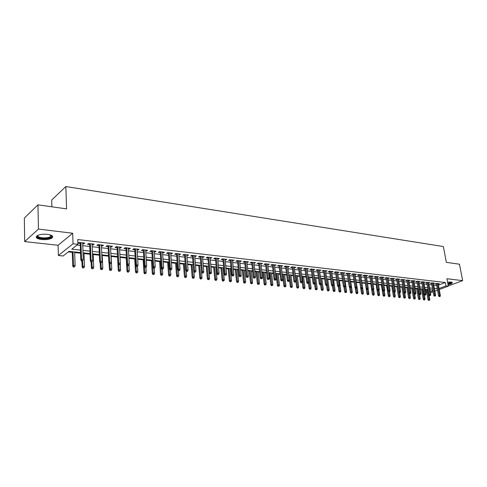 <?xml version="1.0" encoding="UTF-8"?>
<svg xmlns="http://www.w3.org/2000/svg" width="487" height="487" viewBox="0 0 487 487"><rect width="100%" height="100%" fill="white"/><g stroke="black" fill="none" stroke-linecap="round" stroke-linejoin="round"><path stroke-width="0.73" d="M41.535 239.531C46.18 239.908 49.68 239.385 52.042 237.973C53.673 236.311 52.152 235.099 47.476 234.344C42.832 233.949 39.307 234.46 36.909 235.872C35.247 237.571 36.793 238.794 41.535 239.531M448.052 284.676C450.384 284.158 451.808 283.568 452.32 282.91L451.065 282.046L447.583 282.168M80.544 252.589L68.99 251.359L63.127 255.985L58.373 255.498L73.044 243.786L77.908 244.34L71.79 249.155L80.452 250.099M58.093 245.271L72.685 233.243L38.436 229.079L37.968 204.844L24.35 218.079L24.667 241.582L58.093 245.271L58.373 255.498M51.89 206.811L51.719 199.993L65.867 186.545L443.377 246.55L446.36 262.353L459.466 264.204L462.65 280.646L446.938 278.734L448.332 286.173L439.25 289.522M425.09 289.674L425.991 289.771L426.582 293.095M68.302 251.901L72.259 252.321M74.681 252.576L80.562 253.203M84.008 253.563L90.04 254.202M93.187 254.537L99.372 255.194M102.233 255.492L108.558 256.162M111.139 256.436L117.556 257.118M120.033 257.38L126.218 258.031M128.933 258.323L134.747 258.938M137.693 259.248L143.16 259.827M146.325 260.161L151.445 260.703M154.823 261.062L159.614 261.568M163.206 261.951L167.668 262.42M171.461 262.822L175.606 263.26M179.593 263.686L183.435 264.094M187.611 264.532L191.154 264.91M195.518 265.372L198.763 265.713M203.304 266.194L206.269 266.511M210.987 267.01L213.677 267.296M215.893 267.527L216.283 267.57M218.56 267.807L220.982 268.069M223.186 268.3L223.764 268.361M226.029 268.599L228.184 268.83M230.381 269.061L231.142 269.141M233.395 269.378L235.294 269.585M237.479 269.81L238.417 269.914M240.657 270.151L242.313 270.328M244.486 270.553L245.594 270.675M247.822 270.906L249.234 271.058M251.395 271.289L252.674 271.423M254.89 271.655L256.071 271.783M258.22 272.008L259.662 272.16M261.866 272.397L262.81 272.495M264.952 272.72L266.553 272.89M268.745 273.122L269.469 273.201M271.594 273.426L273.353 273.609M275.532 273.84L276.038 273.895M278.156 274.12L280.062 274.321M284.633 274.808L286.685 275.021M291.031 275.484L293.223 275.715M297.344 276.153L299.675 276.397M303.578 276.811L306.043 277.073M309.732 277.462L312.331 277.736M315.813 278.107L318.541 278.394M321.822 278.741L324.671 279.045M327.757 279.368L330.722 279.684M333.613 279.988L336.7 280.317M339.402 280.603L342.604 280.944M345.125 281.212L348.436 281.559M350.78 281.809L354.201 282.168M356.362 282.399L359.893 282.77M361.926 282.99L365.366 283.355M367.539 283.58L370.765 283.927M373.085 284.171L376.104 284.487M378.563 284.749L381.382 285.047M383.981 285.321L386.599 285.601M389.332 285.887L391.755 286.149M394.616 286.447L396.85 286.685M399.845 287.001L401.891 287.22M405.007 287.549L406.876 287.75M410.115 288.091L411.807 288.267M415.161 288.627L416.677 288.785M420.153 289.15L421.498 289.296M38.436 229.079L24.667 241.582M448.29 285.948L462.65 280.646M82.687 243.756L83.758 243.877L84.793 243.074L79.083 242.423L78.06 243.232L80.209 243.476M92.11 244.833L93.139 244.949L94.186 244.151L88.567 243.512L87.532 244.31L89.651 244.547M101.393 245.886L102.38 246.002L103.439 245.217L97.905 244.577L96.852 245.369L98.946 245.606M110.537 246.927L111.474 247.037L112.546 246.258L107.097 245.637L106.032 246.416L108.102 246.653M119.534 247.95L120.435 248.053L121.519 247.286L116.156 246.672L115.078 247.445L117.117 247.676M128.404 248.96L129.256 249.058L130.358 248.297L125.068 247.694L123.978 248.461L125.993 248.687M137.133 249.959L137.949 250.05L139.057 249.295L133.852 248.699L132.75 249.46L134.741 249.685M145.735 250.933L146.514 251.024L147.634 250.281L142.502 249.691L141.388 250.44L143.355 250.665M154.209 251.901L154.951 251.986L156.077 251.249L151.025 250.671L149.905 251.408L151.841 251.633M162.561 252.85L163.267 252.93L164.405 252.205L159.426 251.633L158.293 252.363L160.205 252.583M170.791 253.788L172.605 253.143L167.698 252.583L166.554 253.307L168.447 253.52M178.899 254.713L180.689 254.068L175.856 253.514L174.699 254.232L176.568 254.445M186.892 255.62L188.658 254.981L183.891 254.439L182.728 255.145L184.573 255.358M194.77 256.521L196.517 255.882L191.817 255.346L190.642 256.046L192.462 256.259M202.537 257.404L204.26 256.771L199.627 256.241L198.446 256.935L200.242 257.142M210.195 258.274L211.894 257.647L207.328 257.124L206.135 257.812L207.919 258.019M217.75 259.133L219.424 258.512L214.919 257.994L213.72 258.676L215.479 258.877M225.195 259.985L226.851 259.358L222.407 258.853L221.201 259.528L222.936 259.729M232.543 260.819L234.174 260.198L229.791 259.699L228.58 260.368L230.296 260.563M239.787 261.647L241.394 261.026L237.072 260.533L235.854 261.196L237.553 261.391M246.933 262.456L248.522 261.842L244.255 261.355L243.031 262.012L244.711 262.207M253.983 263.26L255.547 262.651L251.341 262.17L250.111 262.822L251.773 263.01M260.935 264.051L262.481 263.443L258.335 262.968L257.099 263.613L258.737 263.802M267.801 264.837L269.323 264.228L265.232 263.759L263.991 264.398L265.61 264.587M274.571 265.604L276.08 265.001L272.038 264.538L270.79 265.178L272.391 265.36M281.255 266.365L282.74 265.768L278.753 265.312L277.499 265.939L279.088 266.121M287.854 267.12L289.321 266.523L285.382 266.072L284.128 266.693L285.692 266.87M294.361 267.856L295.81 267.266L291.926 266.821L290.666 267.436L292.218 267.613M300.789 268.593L302.22 268.002L298.385 267.558L297.119 268.173L298.653 268.349M307.133 269.311L308.545 268.727L304.759 268.288L303.486 268.897L305.008 269.074M313.397 270.023L314.791 269.439L311.053 269.013L309.781 269.615L311.284 269.786M319.582 270.729L320.963 270.145L317.268 269.725L315.99 270.322L317.475 270.492M325.687 271.423L327.051 270.845L323.405 270.425L322.12 271.022L323.593 271.186M331.72 272.111L333.065 271.533L329.468 271.125L328.177 271.709L329.638 271.874M337.674 272.793L339.007 272.215L335.452 271.807L334.161 272.391L335.604 272.556M343.554 273.463L344.875 272.89L341.363 272.489L340.066 273.061L341.497 273.225M347.207 273.158L349.209 286.813L351.194 286.526L349.258 273.39L349.368 274.12L350.664 273.554L347.201 273.152L345.904 273.724L347.316 273.889M355.108 274.765L356.393 274.211L352.965 273.816L351.669 274.382L353.063 274.54M360.776 275.405L362.048 274.857L358.663 274.467L357.361 275.033L358.742 275.192M366.376 276.032L367.636 275.496L364.288 275.112L362.985 275.672L364.355 275.831M371.91 276.653L373.158 276.129L369.852 275.752L368.543 276.306L369.901 276.458M377.376 277.267L378.612 276.756L375.343 276.379L374.034 276.933L375.38 277.085M382.782 277.876L383.999 277.371L380.773 277.006L379.464 277.547L380.797 277.7M388.121 278.479L389.332 277.986L386.142 277.62L384.827 278.162L386.148 278.308M393.399 279.075L394.598 278.588L391.445 278.229L390.13 278.765L391.432 278.911M398.616 279.66L399.797 279.185L396.686 278.826L395.365 279.361L396.662 279.508M403.772 280.244L404.947 279.775L401.866 279.422L400.545 279.952L401.83 280.092M408.867 280.816L410.03 280.36L406.986 280.007L405.665 280.53L406.937 280.676M413.907 281.383L415.058 280.932L412.045 280.591L410.73 281.109L411.984 281.249M418.887 281.943L420.025 281.504L417.055 281.163L415.734 281.681L416.975 281.821M423.818 282.503L424.944 282.064L421.998 281.73L420.677 282.241L421.912 282.381M428.688 283.05L429.802 282.624L426.892 282.29L425.571 282.801L426.795 282.935M433.503 283.592L434.605 283.172L431.732 282.844L430.405 283.349L431.616 283.489M438.44 285.102L445.349 282.509L77.737 239.549L77.908 244.34M77.019 245.034L80.276 245.399M82.753 245.679L89.73 246.465M92.189 246.739L99.031 247.506M101.479 247.78L108.193 248.534M110.628 248.808L117.215 249.551M119.638 249.819L126.096 250.543M128.507 250.817L134.844 251.529M137.243 251.797L143.47 252.497M145.85 252.765L151.962 253.453M154.33 253.715L160.333 254.391M162.688 254.652L168.575 255.316M170.919 255.578L176.702 256.229M179.033 256.491L184.713 257.13M187.032 257.386L192.608 258.013M194.916 258.274L200.394 258.889M202.689 259.145L208.071 259.748M210.354 260.009L215.638 260.6M217.908 260.855L223.101 261.44M225.359 261.689L230.461 262.262M232.713 262.517L237.723 263.077M239.957 263.333L244.882 263.881M247.11 264.131L251.949 264.678M254.159 264.928L258.92 265.458M261.123 265.707L265.799 266.231M267.99 266.48L272.586 266.992M274.765 267.241L279.282 267.747M281.449 267.99L285.893 268.489M288.048 268.733L292.413 269.22M294.562 269.463L298.854 269.944M300.99 270.182L305.215 270.656M307.34 270.894L311.491 271.362M313.604 271.6L317.688 272.056M319.789 272.294L323.806 272.744M325.9 272.982L329.851 273.426M331.933 273.657L335.817 274.096M337.893 274.327L341.716 274.753M343.779 274.985L347.535 275.411M349.593 275.642L353.288 276.056M355.333 276.287L358.974 276.695M361.007 276.92L364.586 277.322M366.608 277.553L370.132 277.949M372.147 278.174L375.611 278.564M377.62 278.789L381.029 279.173M383.026 279.392L386.38 279.769M388.37 279.995L391.67 280.366M393.648 280.585L396.899 280.95M398.865 281.176L402.067 281.535M404.027 281.754L407.181 282.107M409.129 282.326L412.227 282.673M414.169 282.892L417.225 283.233M419.155 283.452L422.162 283.787M424.08 284.006L427.044 284.335M428.956 284.548L431.872 284.877M433.771 285.09L436.644 285.412M438.263 284.134L439.359 283.72L436.516 283.391L435.189 283.891L436.389 284.031M72.685 233.243L73.044 243.786M445.349 282.509L445.982 285.906L448.332 286.173M37.968 204.844L66.567 208.874L65.867 186.545M432.803 290.063L429.887 289.753M427.976 289.546L425.011 289.229M423.087 289.028L420.074 288.706M418.144 288.499L415.088 288.176M413.146 287.969L410.036 287.64M408.088 287.433L404.934 287.093M402.974 286.886L399.766 286.545M399.09 297.642L400.119 297.496L399.09 297.642L398.53 296.79L399.462 296.437L397.776 286.332L394.543 285.991M392.565 285.778L389.253 285.431M387.268 285.218L383.902 284.858M381.905 284.645L378.49 284.28M376.481 284.067L373.012 283.702M370.997 283.483L367.466 283.111M365.439 282.892L361.853 282.515M359.82 282.296L356.174 281.906M354.128 281.693L350.427 281.297M348.369 281.078L344.601 280.676M342.538 280.457L338.709 280.049M336.633 279.83L332.743 279.416M330.655 279.197L326.698 278.771M324.604 278.552L320.58 278.12M318.474 277.9L314.383 277.462M312.264 277.237L308.107 276.799M305.976 276.567L301.745 276.117M299.608 275.892L295.311 275.435M293.156 275.204L288.785 274.741M286.624 274.51L282.174 274.035M280.001 273.804L275.472 273.323M273.292 273.091L268.684 272.604M266.492 272.367L261.805 271.874M259.601 271.636L254.835 271.131M252.619 270.894L247.767 270.376M245.539 270.139L240.602 269.615M238.362 269.378L233.34 268.842M231.088 268.605L225.98 268.057M223.716 267.82L218.511 267.266M216.234 267.022L210.938 266.462M208.649 266.219L203.256 265.64M200.394 278.99L201.618 278.808L200.394 278.99L199.81 277.961L200.644 277.499L202.008 277.633L200.954 265.397L195.47 264.812M193.156 264.569L187.568 263.972M185.243 263.729L179.551 263.12M177.213 262.87L171.418 262.256M169.068 262.006L163.163 261.379M160.801 261.129L154.787 260.484M152.413 260.235L146.289 259.583M143.896 259.327L137.657 258.664M135.258 258.408L128.897 257.733M126.48 257.477L120.003 256.789M117.574 256.527L110.975 255.827M108.528 255.565L101.801 254.853M99.348 254.591L92.487 253.861M90.016 253.599L83.027 252.85M430.246 291.737L432.931 290.745M437.509 290.167L434.873 291.141M433.12 291.786L430.429 292.778M439.061 288.468L445.982 285.906M82.93 250.367L89.918 251.122M92.384 251.389L99.238 252.132M101.692 252.4L108.412 253.13M110.853 253.392L117.446 254.111M119.875 254.372L126.346 255.072M128.763 255.334L135.112 256.022M137.517 256.284L143.75 256.959M146.137 257.221L152.254 257.885M154.629 258.14L160.637 258.792M162.999 259.047L168.898 259.687M171.247 259.942L177.037 260.569M179.374 260.825L185.06 261.44M187.379 261.689L192.968 262.298M195.281 262.548L200.766 263.144M203.061 263.388L208.448 263.972M210.737 264.222L216.027 264.794M218.304 265.044L223.503 265.61M225.767 265.853L230.875 266.407M233.121 266.651L238.143 267.193M240.383 267.436L245.314 267.972M247.542 268.215L252.388 268.739M254.604 268.976L259.364 269.494M261.568 269.737L266.249 270.242M268.447 270.48L273.049 270.979M275.228 271.216L279.751 271.703M281.924 271.941L286.368 272.422M288.529 272.659L292.9 273.134M295.049 273.365L299.347 273.828M301.483 274.059L305.714 274.522M307.839 274.753L311.997 275.204M314.115 275.429L318.2 275.873M320.306 276.105L324.33 276.537M326.424 276.768L330.375 277.194M332.463 277.42L336.353 277.84M338.428 278.065L342.251 278.485M344.315 278.704L348.083 279.112M350.135 279.337L353.836 279.739M355.881 279.958L359.528 280.354M361.561 280.573L365.147 280.962M367.168 281.182L370.698 281.565M372.713 281.784L376.183 282.162M378.186 282.381L381.601 282.746M383.598 282.965L386.958 283.331M388.949 283.544L392.254 283.903M394.233 284.116L397.489 284.469M399.456 284.682L402.658 285.029M404.618 285.242L407.771 285.583M409.725 285.796L412.83 286.131M414.766 286.344L417.822 286.673M419.757 286.886L422.765 287.208M424.688 287.421L427.653 287.744M429.564 287.951L432.48 288.267M434.386 288.468L437.259 288.785M341.387 272.489L343.372 286.228L345.368 285.936L343.579 273.463M337.607 272.056L337.71 272.793M331.671 271.375L331.775 272.117M325.663 270.687L325.766 271.436M319.575 269.987L319.679 270.742M313.415 269.281L313.512 270.042M307.175 268.568L307.273 269.329M300.85 267.844L300.948 268.611M294.452 267.107L294.544 267.88M287.963 266.365L288.06 267.144M281.395 265.61L281.486 266.395M274.735 264.849L274.826 265.634M267.99 264.076L268.081 264.867M261.154 263.29L261.245 264.088M254.226 262.499L254.311 263.297M247.207 261.696L247.293 262.499M240.091 260.88L240.17 261.689M232.877 260.052L232.956 260.868M225.56 259.212L225.639 260.034M218.146 258.36L218.225 259.187M210.627 257.501L210.701 258.335M203 256.625L203.073 257.465M195.269 255.742L195.336 256.582M187.422 254.841L187.489 255.693M179.466 253.928L179.533 254.786M171.394 253.003L171.454 253.867M163.2 252.065L163.267 252.93M154.89 251.109L154.951 251.986M146.459 250.148L146.514 251.024M137.894 249.161L137.949 250.05M129.207 248.169L129.256 249.058M120.386 247.159L120.435 248.053M111.432 246.13L111.474 247.037M102.337 245.089L102.38 246.002M93.102 244.03L93.139 244.949M83.721 242.952L83.758 243.877M436.291 283.477L438.537 295.786L439.499 295.432L437.308 283.483M439.639 296.425L439.104 296.613L440.114 296.467L439.639 296.425L439.499 295.432L440.351 295.524L438.166 283.58M438.537 295.786L439.104 296.613M440.114 296.467L440.351 295.524M428.566 300.406L429.558 300.266L428.566 300.406L428.012 299.584L429.802 299.328L429.023 294.976M429.084 300.223L427.202 289.467M428.012 299.584L426.186 289.357M429.802 299.328L429.558 300.266M451.504 282.119C451.68 282.746 450.487 283.367 447.918 283.982M447.845 283.568L451.145 282.058M447.949 284.146C450.268 283.629 451.674 283.044 452.186 282.393L452.192 282.375M51.123 235.221L51.628 236.018C52.292 238.861 38.467 239.482 37.365 236.639L37.749 235.385M37.943 235.3L37.883 236.134C38.65 238.222 48.207 238.514 50.508 236.542L50.922 235.136M36.312 236.706C37.286 239.3 49.126 239.647 51.975 237.206L52.645 236.378M431.519 282.929L433.753 295.305L434.714 294.952L432.535 282.935M434.854 295.944L434.319 296.139L435.335 295.993L434.854 295.944L434.714 294.952L435.579 295.037L433.4 283.038M433.753 295.305L434.319 296.139M435.335 295.993L435.579 295.037M426.691 282.369L428.913 294.818L429.875 294.465L427.714 282.381M430.015 295.463L429.485 295.658L430.502 295.512L430.015 295.463L429.875 294.465L430.752 294.55L428.584 282.484M428.913 294.818L429.485 295.658M430.502 295.512L430.752 294.55M421.809 281.803L424.025 294.325L424.981 293.971L422.832 281.827M425.127 294.976L424.591 295.171L425.62 295.025L425.127 294.976L424.981 293.971L425.869 294.063L423.714 281.924M424.025 294.325L424.591 295.171M425.62 295.025L425.869 294.063M416.872 281.23L419.076 293.831L420.031 293.472L417.895 281.261M420.178 294.483L419.648 294.678L420.677 294.532L420.178 294.483L420.031 293.472L420.926 293.564L418.79 281.358M419.076 293.831L419.648 294.678M420.677 294.532L420.926 293.564M423.787 299.962L424.786 299.815L423.787 299.962L423.233 299.134L425.029 298.878L424.299 294.738M424.305 299.773L422.43 288.955M423.233 299.134L421.419 288.852M425.029 298.878L424.786 299.815M418.96 299.505L419.964 299.365L418.96 299.505L418.4 298.677L420.208 298.415L419.526 294.501M419.477 299.316L417.609 288.444M418.4 298.677L416.598 288.334M420.208 298.415L419.964 299.365M414.072 299.048L415.082 298.902L414.072 299.048L413.518 298.214L415.332 297.953L414.681 294.185M414.595 298.86L412.733 287.927M413.518 298.214L411.728 287.817M415.332 297.953L415.082 298.902M409.135 298.586L410.151 298.44L409.135 298.586L408.575 297.746L410.401 297.484L409.756 293.698M409.652 298.391L407.808 287.403M408.575 297.746L406.797 287.293M410.401 297.484L410.151 298.44M411.88 280.652L414.072 293.326L415.027 292.967L412.903 280.689M415.174 293.984L414.644 294.178L415.679 294.032L415.174 293.984L415.027 292.967L415.935 293.058L413.804 280.792M414.072 293.326L414.644 294.178M415.679 294.032L415.935 293.058M404.143 298.117L405.16 297.971L404.143 298.117L403.583 297.271L405.415 297.009L404.776 293.198M404.66 297.922L402.822 286.873M403.583 297.271L401.818 286.764M405.415 297.009L405.16 297.971M406.834 280.068L409.007 292.821L409.963 292.456L407.85 280.11M410.115 293.478L409.579 293.679L410.62 293.527L410.115 293.478L409.963 292.456L410.882 292.547L408.763 280.214M409.007 292.821L409.579 293.679M410.62 293.527L410.882 292.547M399.608 297.447L399.462 296.437L400.375 296.528L399.736 292.699M398.53 296.79L396.777 286.228M400.375 296.528L400.119 297.496M401.72 279.477L403.887 292.303L404.843 291.938L402.743 279.52M404.995 292.967L404.46 293.168L405.507 293.016L404.995 292.967L404.843 291.938L405.768 292.03L403.668 279.629M403.887 292.303L404.46 293.168M405.507 293.016L405.768 292.03M393.983 297.161L395.012 297.015L393.983 297.161L393.423 296.309L395.274 296.041L394.634 292.157M394.5 296.967L393.618 291.488M393.423 296.309L391.676 285.686M395.274 296.041L395.012 297.015M396.558 278.881L398.707 291.786L399.663 291.415L397.575 278.929M399.815 292.45L399.279 292.65L400.332 292.498L399.815 292.45L399.663 291.415L400.6 291.512L398.512 279.039M398.707 291.786L399.279 292.65M400.332 292.498L400.6 291.512M388.815 296.674L389.85 296.528L388.815 296.674L388.255 295.816L390.117 295.548L389.472 291.579M389.332 296.48L388.492 291.232M388.255 295.816L386.52 285.138M390.117 295.548L389.85 296.528M391.329 278.272L393.466 291.256L394.415 290.885L392.345 278.333M394.573 291.926L394.038 292.133L395.097 291.981L394.573 291.926L394.415 290.885L395.365 290.983L393.295 278.436M393.466 291.256L394.038 292.133M395.097 291.981L395.365 290.983M383.586 296.187L384.627 296.035L383.586 296.187L383.026 295.323L384.894 295.055L384.243 290.995M384.103 295.986L383.312 290.976M383.026 295.323L381.309 284.585M384.894 295.055L384.627 296.035M386.039 277.657L388.163 290.727L389.113 290.349L387.062 277.724M389.265 291.396L388.736 291.603L389.801 291.451L389.265 291.396L389.113 290.349L390.075 290.447L388.017 277.834M388.163 290.727L388.736 291.603M389.801 291.451L390.075 290.447M378.302 295.688L379.349 295.536L378.302 295.688L377.735 294.824L379.617 294.55L378.959 290.398M378.813 295.487L378.04 290.538M377.735 294.824L376.031 284.018M379.617 294.55L379.349 295.536M380.688 277.042L382.794 290.185L383.744 289.808L381.705 277.109M383.902 290.861L383.372 291.068L384.444 290.916L383.902 290.861L383.744 289.808L384.718 289.905L382.672 277.219M382.794 290.185L383.372 291.068M384.444 290.916L384.718 289.905M372.951 295.189L374.004 295.037L372.951 295.189L372.385 294.312L374.278 294.038L373.584 289.619M373.462 294.982L372.695 290.008M372.385 294.312L370.692 283.452M374.278 294.038L374.004 295.037M375.276 276.409L377.364 289.643L378.314 289.26L376.293 276.488M378.472 290.319L377.942 290.532L379.02 290.374L378.472 290.319L378.314 289.26L379.294 289.363L377.273 276.604M377.364 289.643L377.942 290.532M379.02 290.374L379.294 289.363M367.539 294.678L368.592 294.525L367.539 294.678L366.973 293.801L368.872 293.527L368.129 288.712M368.05 294.477L367.283 289.473M366.973 293.801L365.293 282.88M368.872 293.527L368.592 294.525M369.797 275.776L371.867 289.089L372.817 288.706L370.814 275.861M372.975 289.771L372.452 289.984L373.529 289.826L372.975 289.771L372.817 288.706L373.809 288.809L371.8 275.977M371.867 289.089L372.452 289.984M373.529 289.826L373.809 288.809M362.06 294.166L363.125 294.014L362.06 294.166L361.494 293.284L363.405 293.004L362.614 287.787M362.572 293.959L361.811 288.925L362.352 288.712L361.823 288.925M361.494 293.284L360.69 287.994M363.405 293.004L363.125 294.014M364.252 275.131L366.303 288.529L367.253 288.146L365.262 275.228M367.417 289.217L366.888 289.43L367.971 289.272L367.417 289.217L367.253 288.146L368.257 288.249L366.267 275.344M366.303 288.529L366.888 289.43M367.971 289.272L368.257 288.249M356.521 293.643L357.586 293.491L356.521 293.643L355.948 292.76L357.872 292.48L356.289 281.924M357.032 293.436L356.259 288.31M355.948 292.76L355.2 287.744M357.872 292.48L357.586 293.491M358.639 274.479L360.678 287.969L361.622 287.58L359.649 274.583M361.786 288.657L361.622 287.58L362.638 287.677L360.666 274.698M360.678 287.969L361.257 288.87M362.352 288.712L362.638 287.677M350.908 293.119L351.985 292.961L350.908 293.119L350.342 292.224L352.271 291.944L350.707 281.328M351.419 292.906L350.646 287.677M350.342 292.224L349.648 287.5M352.271 291.944L351.985 292.961M352.959 273.822L354.98 287.397L355.924 287.001L353.97 273.931M356.088 288.085L356.661 288.146L356.088 288.085L355.924 287.001L356.953 287.105L354.999 274.047M354.98 287.397L355.565 288.304M356.661 288.146L356.953 287.105M345.234 292.584L346.312 292.431L345.234 292.584L344.662 291.689L346.604 291.403L345.058 280.725M345.74 292.377L344.96 287.032M344.662 291.689L344.005 287.153M346.604 291.403L346.312 292.431M350.317 287.513L350.896 287.567L350.317 287.513L348.217 273.274M349.209 286.813L349.794 287.732M350.896 287.567L351.194 286.526M339.488 292.048L340.571 291.89L339.488 292.048L338.915 291.141L340.87 290.861L339.336 280.116M339.993 291.835L339.189 286.283M338.915 291.141L338.27 286.581M340.87 290.861L340.571 291.89M344.479 286.928L345.064 286.989L344.479 286.928L342.398 272.604M343.372 286.228L343.956 287.147M345.064 286.989L345.368 285.936M333.674 291.5L334.764 291.342L333.674 291.5L333.102 290.593L335.062 290.307L333.546 279.501M334.179 291.287L333.327 285.303M333.102 290.593L332.457 286.003M335.062 290.307L334.764 291.342M335.494 271.813L337.454 285.638L338.392 285.236L336.505 271.929M338.562 286.338L339.159 286.399L338.562 286.338L338.392 285.236L339.463 285.339L337.57 272.05M337.454 285.638L338.045 286.563M339.159 286.399L339.463 285.339M327.788 290.946L328.883 290.788L327.788 290.946L327.215 290.033L329.188 289.747L327.684 278.881M328.293 290.733L327.386 284.298M327.215 290.033L326.576 285.419M329.188 289.747L328.883 290.788M329.535 271.131L331.47 285.035L332.402 284.627L330.533 271.247M332.578 285.741L333.181 285.802L332.578 285.741L332.402 284.627L333.485 284.737L331.61 271.369M331.47 285.035L332.055 285.966M333.181 285.802L333.485 284.737M321.828 290.386L322.93 290.228L321.828 290.386L321.25 289.467L323.24 289.181L321.755 278.247M322.333 290.173L320.677 278.132M321.25 289.467L320.616 284.749M323.24 289.181L322.93 290.228M323.49 270.437L325.407 284.426L326.339 284.018L324.488 270.553M326.515 285.138L327.124 285.199L326.515 285.138L326.339 284.018L327.434 284.128L325.584 270.675M325.407 284.426L325.998 285.364M327.124 285.199L327.434 284.128M315.795 289.82L316.903 289.662L315.795 289.82L315.217 288.901L317.214 288.602L315.746 277.608M316.294 289.601L314.663 277.493M315.217 288.901L314.578 284.055M317.214 288.602L316.903 289.662M317.378 269.737L319.265 283.811L320.196 283.397L318.37 269.853M320.373 284.524L320.994 284.585L320.373 284.524L320.196 283.397L321.31 283.507L319.478 269.975M319.265 283.811L319.856 284.755M320.994 284.585L321.31 283.507M309.683 289.248L310.797 289.083L309.683 289.248L309.111 288.316L311.114 288.024L309.671 276.963M310.182 289.028L308.569 276.847M309.111 288.316L308.46 283.349M311.114 288.024L310.797 289.083M311.181 269.025L313.05 283.184L313.975 282.77L312.173 269.141M314.158 283.903L314.779 283.964L314.158 283.903L313.975 282.77L315.101 282.88L313.293 269.268M313.05 283.184L313.64 284.134M314.779 283.964L315.101 282.88M303.498 288.669L304.618 288.505L303.498 288.669L302.92 287.732L304.941 287.433L303.511 276.306M303.998 288.444L302.397 276.19M302.92 287.732L302.232 282.32M304.941 287.433L304.618 288.505M304.911 268.307L306.749 282.551L307.674 282.131L305.897 268.422M307.857 283.276L308.49 283.337L307.857 283.276L307.674 282.131L308.819 282.247L307.035 268.55M306.749 282.551L307.34 283.507M308.49 283.337L308.819 282.247M297.234 288.079L298.361 287.914L297.234 288.079L296.656 287.141L298.689 286.837L297.277 275.642M297.734 287.854L296.151 275.526M296.656 287.141L295.919 281.218M298.689 286.837L298.361 287.914M298.555 267.582L300.369 281.912L301.295 281.492L299.542 267.692M301.477 282.637L302.117 282.704L301.477 282.637L301.295 281.492L302.445 281.608L300.692 267.826M300.369 281.912L300.966 282.874M302.117 282.704L302.445 281.608M292.121 266.839L293.911 281.267L294.83 280.835L293.101 266.955M295.012 281.991L295.664 282.058L295.012 281.991L294.83 280.835L295.999 280.956L294.264 267.089M293.911 281.267L294.501 282.229M295.664 282.058L295.999 280.956M285.601 266.097L287.36 280.609L288.28 280.177L286.575 266.206M288.462 281.34L289.126 281.407L288.462 281.34L288.28 280.177L289.461 280.293L287.756 266.34M287.36 280.609L287.957 281.577M289.126 281.407L289.461 280.293M290.891 287.482L292.023 287.318L290.891 287.482L290.313 286.539L292.352 286.234L290.964 274.972M291.384 287.257L289.82 274.851M290.313 286.539L288.87 274.747M292.352 286.234L292.023 287.318M284.463 286.88L285.607 286.715L284.463 286.88L283.884 285.93L285.936 285.625L284.572 274.291M284.956 286.654L283.41 274.169M283.884 285.93L282.466 274.065M285.936 285.625L285.607 286.715M277.955 286.271L279.106 286.1L277.955 286.271L277.377 285.309L279.441 285.005L278.095 273.603M278.448 286.039L276.92 273.481M277.377 285.309L275.977 273.377M279.441 285.005L279.106 286.1M278.996 265.336L280.731 279.94L281.638 279.508L279.964 265.445M281.827 280.676L282.497 280.743L281.827 280.676L281.638 279.508L282.844 279.629L281.163 265.585M280.731 279.94L281.322 280.92M282.497 280.743L282.844 279.629M271.362 285.65L272.519 285.479L271.362 285.65L270.784 284.688L272.86 284.378L271.539 272.909M271.856 285.419L270.346 272.781M270.784 284.688L269.408 272.677M272.86 284.378L272.519 285.479M272.3 264.569L274.004 279.264L274.912 278.826L273.268 264.678M275.106 280.007L275.782 280.074L275.106 280.007L274.912 278.826L276.129 278.954L274.479 264.818M274.004 279.264L274.601 280.25M275.782 280.074L276.129 278.954M264.685 285.023L265.841 284.852L264.685 285.023L264.106 284.055L266.194 283.744L264.891 272.196M265.172 284.792L263.686 272.069M264.106 284.055L262.755 271.971M266.194 283.744L265.841 284.852M265.518 263.796L267.193 278.582L268.1 278.138L266.48 263.905M268.294 279.325L268.976 279.398L268.294 279.325L268.1 278.138L269.329 278.266L267.71 264.045M267.193 278.582L267.789 279.575M268.976 279.398L269.329 278.266M257.915 284.39L259.084 284.213L257.915 284.39L257.337 283.41L259.437 283.099L258.159 271.484M258.402 284.152L256.941 271.35M257.337 283.41L256.01 271.253M259.437 283.099L259.084 284.213M258.652 263.004L260.289 277.888L261.19 277.444L259.601 263.114M261.385 278.637L262.085 278.71L261.385 278.637L261.19 277.444L262.444 277.572L260.849 263.26M260.289 277.888L260.886 278.887M262.085 278.71L262.444 277.572M251.061 283.744L252.236 283.574L251.061 283.744L250.476 282.764L252.589 282.448L251.341 270.76M251.542 283.507L250.099 270.626M250.476 282.764L249.18 270.529M252.589 282.448L252.236 283.574M251.682 262.207L253.295 277.188L254.19 276.738L252.631 262.316M254.391 277.943L255.091 278.01L254.391 277.943L254.19 276.738L255.456 276.866L253.897 262.463M253.295 277.188L253.891 278.193M255.091 278.01L255.456 276.866M244.109 283.093L245.29 282.917L244.109 283.093L243.53 282.107L244.395 281.669L245.655 281.79L244.425 270.023M244.59 282.85L243.171 269.889M243.53 282.107L242.258 269.792M245.655 281.79L245.29 282.917M244.626 261.397L246.203 276.476L247.092 276.019L245.57 261.507M247.293 277.231L248.011 277.304L247.293 277.231L247.092 276.019L248.376 276.147L246.848 261.653M246.203 276.476L246.799 277.487M248.011 277.304L248.376 276.147M237.072 282.43L238.259 282.253L237.072 282.43L236.487 281.437L237.352 280.999L238.624 281.121L237.425 269.274M237.546 282.186L236.152 269.141M236.487 281.437L235.245 269.043M238.624 281.121L238.259 282.253M237.467 260.575L239.014 275.752L239.896 275.295L238.405 260.685M240.103 276.513L240.828 276.586L240.103 276.513L239.896 275.295L241.199 275.423L239.701 260.831M239.014 275.752L239.61 276.768M240.828 276.586L241.199 275.423M229.931 281.76L231.124 281.583L229.931 281.76L229.353 280.762L230.205 280.317L231.502 280.439L230.327 268.52M230.406 281.516L229.036 268.386M229.353 280.762L228.135 268.288M231.502 280.439L231.124 281.583M230.217 259.748L231.721 275.021L232.603 274.558L231.148 259.851M232.81 275.788L233.547 275.861L232.81 275.788L232.603 274.558L233.924 274.692L232.463 260.003M231.721 275.021L232.323 276.044M233.547 275.861L233.924 274.692M222.699 281.084L223.898 280.902L222.699 281.084L222.115 280.074L222.967 279.629L224.276 279.751L223.131 267.759M223.174 280.835L221.828 267.619M222.115 280.074L220.928 267.521M224.276 279.751L223.898 280.902M222.857 258.901L224.33 274.278L225.207 273.81L223.783 259.011M225.414 275.052L226.163 275.125L225.414 275.052L225.207 273.81L226.546 273.95L225.116 259.163M224.33 274.278L224.927 275.307M226.163 275.125L226.546 273.95M215.364 280.396L216.575 280.214L215.364 280.396L214.779 279.38L215.631 278.929L216.958 279.057L215.838 266.979M215.838 280.147L214.517 266.839M214.779 279.38L213.623 266.748M216.958 279.057L216.575 280.214M215.406 258.049L216.837 273.53L217.707 273.055L216.319 258.153M217.92 274.303L217.433 274.565L218.188 274.638L218.675 274.376L217.92 274.303L217.707 273.055L219.065 273.195L217.671 258.311M216.837 273.53L217.433 274.565M218.675 274.376L219.065 273.195M207.931 279.696L209.148 279.514L207.931 279.696L207.346 278.674L208.186 278.217L209.538 278.345L208.448 266.194M208.399 279.447L207.109 266.054M207.346 278.674L206.22 265.957M209.538 278.345L209.148 279.514M207.839 257.179L209.24 272.763L210.104 272.288L208.753 257.288M210.317 273.542L209.836 273.81L211.078 273.621L210.317 273.542L210.104 272.288L211.48 272.428L210.122 257.44M209.24 272.763L209.836 273.81M211.078 273.621L211.48 272.428M200.857 278.734L199.591 265.251M199.81 277.961L198.714 265.159M202.008 277.633L201.618 278.808M200.175 256.302L201.527 271.99L202.385 271.509L201.076 256.406M202.604 272.775L202.123 273.043L203.377 272.854L202.604 272.775L202.385 271.509L203.785 271.649L202.464 256.564M201.527 271.99L202.123 273.043M203.377 272.854L203.785 271.649M192.749 278.272L193.978 278.089L192.749 278.272L192.164 277.237L192.998 276.774L194.38 276.902L193.942 271.612M193.211 278.016L191.975 264.441M192.164 277.237L191.105 264.35M194.38 276.902L193.978 278.089M192.395 255.413L193.71 271.204L194.563 270.717L193.29 255.511M194.782 271.996L194.307 272.263L195.567 272.075L194.782 271.996L194.563 270.717L195.975 270.863L194.703 255.675M193.71 271.204L194.307 272.263M195.567 272.075L195.975 270.863M184.999 277.541L186.235 277.359L184.999 277.541L184.415 276.5L185.237 276.032L186.643 276.166L186.247 271.247M185.456 277.286L184.25 263.619M184.415 276.5L183.386 263.528M186.643 276.166L186.235 277.359M184.506 254.506L185.778 270.407L186.624 269.92L185.395 254.61M186.844 271.204L186.375 271.472L187.641 271.283L186.844 271.204L186.624 269.92L188.061 270.066L186.825 254.774M185.778 270.407L186.375 271.472M187.641 271.283L188.061 270.066M177.134 276.805L178.382 276.616L177.134 276.805L176.556 275.758L177.371 275.283L178.796 275.417L178.431 270.681M177.591 276.543L176.416 262.785M176.556 275.758L175.563 262.694M178.796 275.417L178.382 276.616M176.501 253.587L177.731 269.603L178.571 269.104L177.384 253.69M178.796 270.401L178.327 270.675L179.137 270.754L179.606 270.48L178.796 270.401L178.571 269.104L180.026 269.25L178.832 253.855M177.731 269.603L178.327 270.675M179.606 270.48L180.026 269.25M169.166 276.056L170.42 275.867L169.166 276.056L168.581 275.003L169.391 274.522L170.834 274.662L170.487 269.895M169.616 275.794L168.472 261.945M168.581 275.003L167.625 261.854M170.834 274.662L170.42 275.867M168.38 252.656L169.561 268.781L170.395 268.282L169.251 252.759M170.627 269.585L170.164 269.859L170.986 269.944L171.448 269.664L170.627 269.585L170.395 268.282L171.874 268.428L170.724 252.93M169.561 268.781L170.164 269.859M171.448 269.664L171.874 268.428M161.075 275.301L162.335 275.106L161.075 275.301L160.491 274.236L161.294 273.755L162.761 273.889L162.421 269.092M161.52 275.033L160.412 261.087M160.491 274.236L159.572 260.995M162.761 273.889L162.335 275.106M160.144 251.712L161.276 267.947L162.104 267.442L161.002 251.816M162.335 268.757L161.873 269.037L162.707 269.122L163.169 268.842L162.335 268.757L162.104 267.442L163.602 267.594L162.5 251.986M161.276 267.947L161.873 269.037M163.169 268.842L163.602 267.594M152.869 274.528L154.136 274.333L152.869 274.528L152.285 273.457L153.082 272.97L154.568 273.11L154.245 268.276M153.314 274.26L152.236 260.216M152.285 273.457L151.408 260.125M154.568 273.11L154.136 274.333M151.78 250.756L152.869 267.107L153.685 266.596L152.632 250.854M153.922 267.917L153.466 268.197L154.769 268.002L153.922 267.917L153.685 266.596L155.207 266.748L154.148 251.024M152.869 267.107L153.466 268.197M154.769 268.002L155.207 266.748M144.542 273.749L145.82 273.554L144.542 273.749L143.963 272.671L144.749 272.178L146.258 272.318L145.942 267.339M144.98 273.475L144.383 266.34M143.963 272.671L143.123 259.248M146.258 272.318L145.82 273.554M143.3 249.782L144.335 266.249L145.144 265.732L144.14 249.88M145.382 267.065L144.931 267.351L146.24 267.15L145.382 267.065L145.144 265.732L146.69 265.89L145.68 250.056M144.335 266.249L144.931 267.351M146.24 267.15L146.69 265.89M136.092 272.951L137.383 272.757L136.092 272.951L135.514 271.868L136.293 271.369L137.827 271.515L137.511 266.334M136.53 272.677L135.97 265.939M135.514 271.868L134.716 258.353M137.827 271.515L137.383 272.757M134.686 248.796L135.666 265.378L136.47 264.855L135.52 248.894M136.713 266.2L136.269 266.486L137.139 266.578L137.584 266.286L136.713 266.2L136.47 264.855L138.04 265.019L137.078 249.07M135.666 265.378L136.269 266.486M137.584 266.286L138.04 265.019M127.521 272.148L128.818 271.953L127.521 272.148L126.937 271.058L127.71 270.553L129.268 270.699L128.945 265.007M127.953 271.868L127.43 265.543M126.937 271.058L126.182 257.446M129.268 270.699L128.818 271.953M125.944 247.792L126.876 264.496L127.667 263.972L126.766 247.889M127.911 265.324L127.472 265.616L128.355 265.701L128.799 265.409L127.911 265.324L127.667 263.972L129.262 264.131L128.349 248.072M126.876 264.496L127.472 265.616M128.799 265.409L129.262 264.131M118.822 271.332L120.125 271.131L118.822 271.332L118.238 270.23L119.005 269.725L120.581 269.871L120.24 263.51M119.248 271.052L118.743 264.745M118.238 270.23L117.525 256.521M120.581 269.871L120.125 271.131M117.069 246.775L117.939 263.601L118.725 263.065L117.878 246.872M118.974 264.429L118.542 264.727L119.875 264.52L118.974 264.429L118.725 263.065L120.344 263.23L119.485 247.055M117.939 263.601L118.542 264.727M119.875 264.52L120.344 263.23M109.989 270.504L111.298 270.303L109.989 270.504L109.405 269.396L110.159 268.879L111.76 269.031L111.115 255.839M110.409 270.218L109.916 263.869M109.405 269.396L109.106 263.126M111.76 269.031L111.298 270.303M108.059 245.746L108.875 262.688L109.648 262.152L108.857 245.838M109.904 263.528L109.472 263.826L110.817 263.619L109.904 263.528L109.648 262.152L111.292 262.316L110.488 246.02M108.875 262.688L109.472 263.826M110.817 263.619L111.292 262.316M101.022 269.658L102.337 269.457L101.022 269.658L100.438 268.544L101.186 268.027L102.812 268.179L102.209 254.896M101.436 269.372L100.961 262.974M100.438 268.544L100.182 262.761M102.812 268.179L102.337 269.457M98.904 244.693L99.665 261.762L100.432 261.221L99.695 244.784M100.687 262.609L100.261 262.907L101.613 262.7L100.687 262.609L100.432 261.221L102.1 261.391L101.351 244.973M99.665 261.762L100.261 262.907M101.613 262.7L102.1 261.391M91.915 268.806L93.242 268.605L91.915 268.806L91.337 267.68L92.073 267.156L93.723 267.314L93.163 253.934M92.329 268.514L91.866 262.055L92.268 261.769L90.905 261.976L91.848 262.073M91.337 267.68L91.106 261.994M93.723 267.314L93.242 268.605M89.614 243.628L90.308 260.825L91.063 260.277L90.387 243.719M91.325 261.671L91.063 260.277L92.761 260.448L92.073 243.914M90.308 260.825L90.905 261.976M92.268 261.769L92.761 260.448M82.674 267.941L84.008 267.734L82.674 267.941L82.096 266.809L82.82 266.279L84.501 266.438L83.983 252.954M83.076 267.643L82.62 260.935M82.096 266.809L81.883 261.081M84.501 266.438L84.008 267.734M80.172 242.55L80.812 259.869L81.554 259.315L80.939 242.636M81.816 260.722L81.402 261.032L82.772 260.819L81.816 260.722L81.554 259.315L83.277 259.492L82.65 242.83M80.812 259.869L81.402 261.032M82.772 260.819L83.277 259.492M73.287 267.059L74.633 266.852L73.287 267.059L72.709 265.914L73.427 265.385L75.126 265.543L74.663 251.962M73.683 266.76L72.971 251.785M72.709 265.914L72.24 251.706M75.126 265.543L74.633 266.852M52.042 237.973L52.018 237.169M51.086 235.556L51.628 236.018M50.471 234.971L50.508 236.542"/></g></svg>
